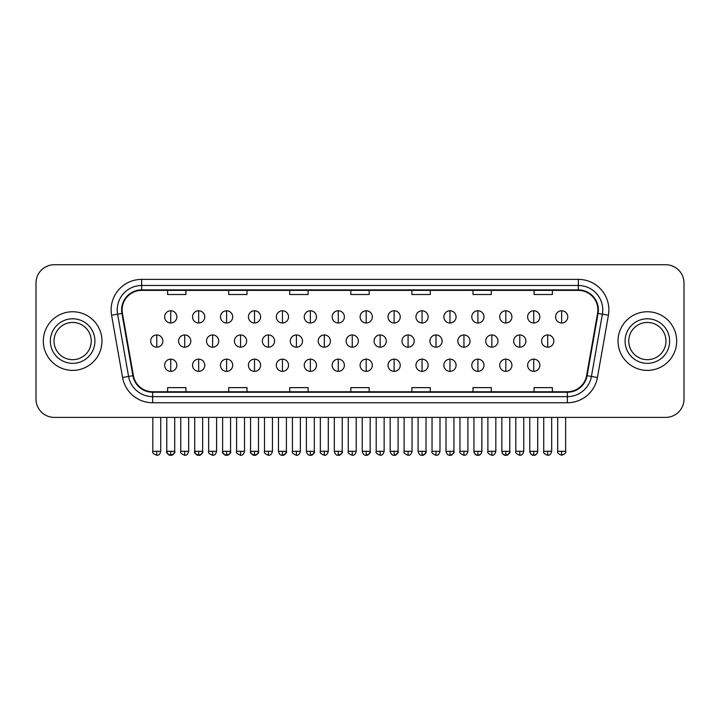 <?xml version="1.0" encoding="UTF-8"?>
<svg xmlns="http://www.w3.org/2000/svg" width="720" height="720" viewBox="0 0 720 720"><rect width="100%" height="100%" fill="white"/><g stroke="black" fill="none" stroke-linecap="round" stroke-linejoin="round"><path stroke-width="1.08" d="M43.326 341.064A29.313 29.313 0 0 0 72.648 370.386A29.313 29.313 0 0 0 101.961 341.064A29.313 29.313 0 0 0 72.648 311.751A29.313 29.313 0 0 0 43.326 341.064A29.313 29.313 0 0 0 72.648 370.386A29.313 29.313 0 0 0 101.961 341.064A29.313 29.313 0 0 0 72.648 311.751A29.313 29.313 0 0 0 43.326 341.064M618.039 341.064A29.313 29.313 0 0 0 647.352 370.386A29.313 29.313 0 0 0 676.674 341.064A29.313 29.313 0 0 0 647.352 311.751A29.313 29.313 0 0 0 618.039 341.064A29.313 29.313 0 0 0 647.352 370.386A29.313 29.313 0 0 0 676.674 341.064A29.313 29.313 0 0 0 647.352 311.751A29.313 29.313 0 0 0 618.039 341.064M122.112 309.915A19.548 19.548 0 0 1 141.66 290.376L578.34 290.376A19.548 19.548 0 0 1 597.591 313.317L586.602 375.606A19.548 19.548 0 0 1 567.36 391.761L152.64 391.761A19.548 19.548 0 0 1 133.398 375.606L122.409 313.317A19.548 19.548 0 0 1 122.112 309.915M121.626 309.915A20.034 20.034 0 0 0 121.932 313.398L132.912 375.696A20.034 20.034 0 0 0 152.64 392.247L567.36 392.247A20.034 20.034 0 0 0 587.088 375.696L598.068 313.398A20.034 20.034 0 0 0 578.34 289.89L141.66 289.89A20.034 20.034 0 0 0 121.626 309.915M111.582 315.225A30.537 30.537 0 0 1 141.66 279.378L578.34 279.378A30.537 30.537 0 0 1 608.418 315.225L597.429 377.514A30.537 30.537 0 0 1 567.36 402.75L152.64 402.75A30.537 30.537 0 0 1 122.571 377.514L111.582 315.225L117.603 314.163A24.426 24.426 0 0 1 141.66 285.489L578.34 285.489A24.426 24.426 0 0 1 602.397 314.163L591.417 376.461A24.426 24.426 0 0 1 567.36 396.648L152.64 396.648A24.426 24.426 0 0 1 128.583 376.461L117.603 314.163A24.426 24.426 0 0 1 117.225 309.915M684 283.05A18.324 18.324 0 0 0 665.676 264.726L54.324 264.726A18.324 18.324 0 0 0 36 283.05L36 399.087A18.324 18.324 0 0 0 54.324 417.411L665.676 417.411A18.324 18.324 0 0 0 684 399.087L684 283.05L684 399.087M587.088 375.696L591.417 376.461L602.397 314.163L608.418 315.225M350.838 290.376L350.838 294.507L369.162 294.507L369.162 290.376M289.764 290.376L289.764 294.507L308.088 294.507L308.088 290.376M228.69 290.376L228.69 294.507L247.014 294.507L247.014 290.376M167.616 290.376L167.616 294.507L185.94 294.507L185.94 290.376M411.912 290.376L411.912 294.507L430.236 294.507L430.236 290.376M472.986 290.376L472.986 294.507L491.31 294.507L491.31 290.376M534.06 290.376L534.06 294.507L552.384 294.507L552.384 290.376M369.162 391.761L369.162 387.621L350.838 387.621L350.838 391.761M308.088 391.761L308.088 387.621L289.764 387.621L289.764 391.761M247.014 391.761L247.014 387.621L228.69 387.621L228.69 391.761M185.94 391.761L185.94 387.621L167.616 387.621L167.616 391.761M430.236 391.761L430.236 387.621L411.912 387.621L411.912 391.761M491.31 391.761L491.31 387.621L472.986 387.621L472.986 391.761M552.384 391.761L552.384 387.621L534.06 387.621L534.06 391.761M36 283.05L36 399.087M665.676 264.726L54.324 264.726M54.324 417.411L665.676 417.411M170.739 310.77A6.111 6.111 0 0 0 164.637 316.881A6.111 6.111 0 0 0 170.739 322.992A6.111 6.111 0 0 0 176.85 316.881A6.111 6.111 0 0 0 170.739 310.77L170.739 322.992A6.111 6.111 0 0 0 176.85 316.881A6.111 6.111 0 0 0 170.739 310.77M156.78 334.962A6.111 6.111 0 0 0 150.669 341.064A6.111 6.111 0 0 0 156.78 347.175A6.111 6.111 0 0 0 162.891 341.064A6.111 6.111 0 0 0 156.78 334.962L156.78 347.175A6.111 6.111 0 0 0 162.891 341.064A6.111 6.111 0 0 0 156.78 334.962M170.739 359.145A6.111 6.111 0 0 0 164.637 365.256A6.111 6.111 0 0 0 170.739 371.358A6.111 6.111 0 0 0 176.85 365.256A6.111 6.111 0 0 0 170.739 359.145L170.739 371.358A6.111 6.111 0 0 0 176.85 365.256A6.111 6.111 0 0 0 170.739 359.145M198.666 310.77A6.111 6.111 0 0 0 192.555 316.881A6.111 6.111 0 0 0 198.666 322.992A6.111 6.111 0 0 0 204.777 316.881A6.111 6.111 0 0 0 198.666 310.77L198.666 322.992A6.111 6.111 0 0 0 204.777 316.881A6.111 6.111 0 0 0 198.666 310.77M226.593 310.77A6.111 6.111 0 0 0 220.482 316.881A6.111 6.111 0 0 0 226.593 322.992A6.111 6.111 0 0 0 232.695 316.881A6.111 6.111 0 0 0 226.593 310.77L226.593 322.992A6.111 6.111 0 0 0 232.695 316.881A6.111 6.111 0 0 0 226.593 310.77M254.511 310.77A6.111 6.111 0 0 0 248.409 316.881A6.111 6.111 0 0 0 254.511 322.992A6.111 6.111 0 0 0 260.622 316.881A6.111 6.111 0 0 0 254.511 310.77L254.511 322.992A6.111 6.111 0 0 0 260.622 316.881A6.111 6.111 0 0 0 254.511 310.77M282.438 310.77A6.111 6.111 0 0 0 276.327 316.881A6.111 6.111 0 0 0 282.438 322.992A6.111 6.111 0 0 0 288.54 316.881A6.111 6.111 0 0 0 282.438 310.77L282.438 322.992A6.111 6.111 0 0 0 288.54 316.881A6.111 6.111 0 0 0 282.438 310.77M184.707 334.962A6.111 6.111 0 0 0 178.596 341.064A6.111 6.111 0 0 0 184.707 347.175A6.111 6.111 0 0 0 190.809 341.064A6.111 6.111 0 0 0 184.707 334.962L184.707 347.175A6.111 6.111 0 0 0 190.809 341.064A6.111 6.111 0 0 0 184.707 334.962M212.625 334.962A6.111 6.111 0 0 0 206.523 341.064A6.111 6.111 0 0 0 212.625 347.175A6.111 6.111 0 0 0 218.736 341.064A6.111 6.111 0 0 0 212.625 334.962L212.625 347.175A6.111 6.111 0 0 0 218.736 341.064A6.111 6.111 0 0 0 212.625 334.962M240.552 334.962A6.111 6.111 0 0 0 234.441 341.064A6.111 6.111 0 0 0 240.552 347.175A6.111 6.111 0 0 0 246.654 341.064A6.111 6.111 0 0 0 240.552 334.962L240.552 347.175A6.111 6.111 0 0 0 246.654 341.064A6.111 6.111 0 0 0 240.552 334.962M198.666 359.145A6.111 6.111 0 0 0 192.555 365.256A6.111 6.111 0 0 0 198.666 371.358A6.111 6.111 0 0 0 204.777 365.256A6.111 6.111 0 0 0 198.666 359.145L198.666 371.358A6.111 6.111 0 0 0 204.777 365.256A6.111 6.111 0 0 0 198.666 359.145M226.593 359.145A6.111 6.111 0 0 0 220.482 365.256A6.111 6.111 0 0 0 226.593 371.358A6.111 6.111 0 0 0 232.695 365.256A6.111 6.111 0 0 0 226.593 359.145L226.593 371.358A6.111 6.111 0 0 0 232.695 365.256A6.111 6.111 0 0 0 226.593 359.145M254.511 359.145A6.111 6.111 0 0 0 248.409 365.256A6.111 6.111 0 0 0 254.511 371.358A6.111 6.111 0 0 0 260.622 365.256A6.111 6.111 0 0 0 254.511 359.145L254.511 371.358A6.111 6.111 0 0 0 260.622 365.256A6.111 6.111 0 0 0 254.511 359.145M282.438 359.145A6.111 6.111 0 0 0 276.327 365.256A6.111 6.111 0 0 0 282.438 371.358A6.111 6.111 0 0 0 288.54 365.256A6.111 6.111 0 0 0 282.438 359.145L282.438 371.358A6.111 6.111 0 0 0 288.54 365.256A6.111 6.111 0 0 0 282.438 359.145M91.26 341.064A18.612 18.612 0 0 0 72.648 322.452A18.612 18.612 0 0 0 54.027 341.064A18.612 18.612 0 0 0 72.648 359.685A18.612 18.612 0 0 0 91.26 341.064A18.612 18.612 0 0 1 72.648 359.685A18.612 18.612 0 0 1 54.027 341.064M665.973 341.064A18.612 18.612 0 0 0 647.352 322.452A18.612 18.612 0 0 0 628.74 341.064A18.612 18.612 0 0 0 647.352 359.685A18.612 18.612 0 0 0 665.973 341.064A18.612 18.612 0 0 1 647.352 359.685A18.612 18.612 0 0 1 628.74 341.064M268.47 334.962A6.111 6.111 0 0 0 262.368 341.064A6.111 6.111 0 0 0 268.47 347.175A6.111 6.111 0 0 0 274.581 341.064A6.111 6.111 0 0 0 268.47 334.962L268.47 347.175A6.111 6.111 0 0 0 274.581 341.064A6.111 6.111 0 0 0 268.47 334.962M310.356 310.77A6.111 6.111 0 0 0 304.254 316.881A6.111 6.111 0 0 0 310.356 322.992A6.111 6.111 0 0 0 316.467 316.881A6.111 6.111 0 0 0 310.356 310.77L310.356 322.992A6.111 6.111 0 0 0 316.467 316.881A6.111 6.111 0 0 0 310.356 310.77M338.283 310.77A6.111 6.111 0 0 0 332.172 316.881A6.111 6.111 0 0 0 338.283 322.992A6.111 6.111 0 0 0 344.385 316.881A6.111 6.111 0 0 0 338.283 310.77L338.283 322.992A6.111 6.111 0 0 0 344.385 316.881A6.111 6.111 0 0 0 338.283 310.77M366.201 310.77A6.111 6.111 0 0 0 360.099 316.881A6.111 6.111 0 0 0 366.201 322.992A6.111 6.111 0 0 0 372.312 316.881A6.111 6.111 0 0 0 366.201 310.77L366.201 322.992A6.111 6.111 0 0 0 372.312 316.881A6.111 6.111 0 0 0 366.201 310.77M394.128 310.77A6.111 6.111 0 0 0 388.017 316.881A6.111 6.111 0 0 0 394.128 322.992A6.111 6.111 0 0 0 400.239 316.881A6.111 6.111 0 0 0 394.128 310.77L394.128 322.992A6.111 6.111 0 0 0 400.239 316.881A6.111 6.111 0 0 0 394.128 310.77M296.397 334.962A6.111 6.111 0 0 0 290.286 341.064A6.111 6.111 0 0 0 296.397 347.175A6.111 6.111 0 0 0 302.508 341.064A6.111 6.111 0 0 0 296.397 334.962L296.397 347.175A6.111 6.111 0 0 0 302.508 341.064A6.111 6.111 0 0 0 296.397 334.962M324.324 334.962A6.111 6.111 0 0 0 318.213 341.064A6.111 6.111 0 0 0 324.324 347.175A6.111 6.111 0 0 0 330.426 341.064A6.111 6.111 0 0 0 324.324 334.962L324.324 347.175A6.111 6.111 0 0 0 330.426 341.064A6.111 6.111 0 0 0 324.324 334.962M352.242 334.962A6.111 6.111 0 0 0 346.14 341.064A6.111 6.111 0 0 0 352.242 347.175A6.111 6.111 0 0 0 358.353 341.064A6.111 6.111 0 0 0 352.242 334.962L352.242 347.175A6.111 6.111 0 0 0 358.353 341.064A6.111 6.111 0 0 0 352.242 334.962M380.169 334.962A6.111 6.111 0 0 0 374.058 341.064A6.111 6.111 0 0 0 380.169 347.175A6.111 6.111 0 0 0 386.271 341.064A6.111 6.111 0 0 0 380.169 334.962L380.169 347.175A6.111 6.111 0 0 0 386.271 341.064A6.111 6.111 0 0 0 380.169 334.962M310.356 359.145A6.111 6.111 0 0 0 304.254 365.256A6.111 6.111 0 0 0 310.356 371.358A6.111 6.111 0 0 0 316.467 365.256A6.111 6.111 0 0 0 310.356 359.145L310.356 371.358A6.111 6.111 0 0 0 316.467 365.256A6.111 6.111 0 0 0 310.356 359.145M338.283 359.145A6.111 6.111 0 0 0 332.172 365.256A6.111 6.111 0 0 0 338.283 371.358A6.111 6.111 0 0 0 344.385 365.256A6.111 6.111 0 0 0 338.283 359.145L338.283 371.358A6.111 6.111 0 0 0 344.385 365.256A6.111 6.111 0 0 0 338.283 359.145M366.201 359.145A6.111 6.111 0 0 0 360.099 365.256A6.111 6.111 0 0 0 366.201 371.358A6.111 6.111 0 0 0 372.312 365.256A6.111 6.111 0 0 0 366.201 359.145L366.201 371.358A6.111 6.111 0 0 0 372.312 365.256A6.111 6.111 0 0 0 366.201 359.145M422.055 310.77A6.111 6.111 0 0 0 415.944 316.881A6.111 6.111 0 0 0 422.055 322.992A6.111 6.111 0 0 0 428.157 316.881A6.111 6.111 0 0 0 422.055 310.77L422.055 322.992A6.111 6.111 0 0 0 428.157 316.881A6.111 6.111 0 0 0 422.055 310.77M449.973 310.77A6.111 6.111 0 0 0 443.871 316.881A6.111 6.111 0 0 0 449.973 322.992A6.111 6.111 0 0 0 456.084 316.881A6.111 6.111 0 0 0 449.973 310.77L449.973 322.992A6.111 6.111 0 0 0 456.084 316.881A6.111 6.111 0 0 0 449.973 310.77M477.9 310.77A6.111 6.111 0 0 0 471.789 316.881A6.111 6.111 0 0 0 477.9 322.992A6.111 6.111 0 0 0 484.002 316.881A6.111 6.111 0 0 0 477.9 310.77L477.9 322.992A6.111 6.111 0 0 0 484.002 316.881A6.111 6.111 0 0 0 477.9 310.77M505.818 310.77A6.111 6.111 0 0 0 499.716 316.881A6.111 6.111 0 0 0 505.818 322.992A6.111 6.111 0 0 0 511.929 316.881A6.111 6.111 0 0 0 505.818 310.77L505.818 322.992A6.111 6.111 0 0 0 511.929 316.881A6.111 6.111 0 0 0 505.818 310.77M533.745 310.77A6.111 6.111 0 0 0 527.634 316.881A6.111 6.111 0 0 0 533.745 322.992A6.111 6.111 0 0 0 539.856 316.881A6.111 6.111 0 0 0 533.745 310.77L533.745 322.992A6.111 6.111 0 0 0 539.856 316.881A6.111 6.111 0 0 0 533.745 310.77M561.672 310.77A6.111 6.111 0 0 0 555.561 316.881A6.111 6.111 0 0 0 561.672 322.992A6.111 6.111 0 0 0 567.774 316.881A6.111 6.111 0 0 0 561.672 310.77L561.672 322.992A6.111 6.111 0 0 0 567.774 316.881A6.111 6.111 0 0 0 561.672 310.77M408.087 334.962A6.111 6.111 0 0 0 401.985 341.064A6.111 6.111 0 0 0 408.087 347.175A6.111 6.111 0 0 0 414.198 341.064A6.111 6.111 0 0 0 408.087 334.962L408.087 347.175A6.111 6.111 0 0 0 414.198 341.064A6.111 6.111 0 0 0 408.087 334.962M436.014 334.962A6.111 6.111 0 0 0 429.903 341.064A6.111 6.111 0 0 0 436.014 347.175A6.111 6.111 0 0 0 442.125 341.064A6.111 6.111 0 0 0 436.014 334.962L436.014 347.175A6.111 6.111 0 0 0 442.125 341.064A6.111 6.111 0 0 0 436.014 334.962M463.941 334.962A6.111 6.111 0 0 0 457.83 341.064A6.111 6.111 0 0 0 463.941 347.175A6.111 6.111 0 0 0 470.043 341.064A6.111 6.111 0 0 0 463.941 334.962L463.941 347.175A6.111 6.111 0 0 0 470.043 341.064A6.111 6.111 0 0 0 463.941 334.962M491.859 334.962A6.111 6.111 0 0 0 485.748 341.064A6.111 6.111 0 0 0 491.859 347.175A6.111 6.111 0 0 0 497.97 341.064A6.111 6.111 0 0 0 491.859 334.962L491.859 347.175A6.111 6.111 0 0 0 497.97 341.064A6.111 6.111 0 0 0 491.859 334.962M519.786 334.962A6.111 6.111 0 0 0 513.675 341.064A6.111 6.111 0 0 0 519.786 347.175A6.111 6.111 0 0 0 525.888 341.064A6.111 6.111 0 0 0 519.786 334.962L519.786 347.175A6.111 6.111 0 0 0 525.888 341.064A6.111 6.111 0 0 0 519.786 334.962M547.704 334.962A6.111 6.111 0 0 0 541.602 341.064A6.111 6.111 0 0 0 547.704 347.175A6.111 6.111 0 0 0 553.815 341.064A6.111 6.111 0 0 0 547.704 334.962L547.704 347.175A6.111 6.111 0 0 0 553.815 341.064A6.111 6.111 0 0 0 547.704 334.962M394.128 359.145A6.111 6.111 0 0 0 388.017 365.256A6.111 6.111 0 0 0 394.128 371.358A6.111 6.111 0 0 0 400.239 365.256A6.111 6.111 0 0 0 394.128 359.145L394.128 371.358A6.111 6.111 0 0 0 400.239 365.256A6.111 6.111 0 0 0 394.128 359.145M422.055 359.145A6.111 6.111 0 0 0 415.944 365.256A6.111 6.111 0 0 0 422.055 371.358A6.111 6.111 0 0 0 428.157 365.256A6.111 6.111 0 0 0 422.055 359.145L422.055 371.358A6.111 6.111 0 0 0 428.157 365.256A6.111 6.111 0 0 0 422.055 359.145M449.973 359.145A6.111 6.111 0 0 0 443.871 365.256A6.111 6.111 0 0 0 449.973 371.358A6.111 6.111 0 0 0 456.084 365.256A6.111 6.111 0 0 0 449.973 359.145L449.973 371.358A6.111 6.111 0 0 0 456.084 365.256A6.111 6.111 0 0 0 449.973 359.145M477.9 359.145A6.111 6.111 0 0 0 471.789 365.256A6.111 6.111 0 0 0 477.9 371.358A6.111 6.111 0 0 0 484.002 365.256A6.111 6.111 0 0 0 477.9 359.145L477.9 371.358A6.111 6.111 0 0 0 484.002 365.256A6.111 6.111 0 0 0 477.9 359.145M505.818 359.145A6.111 6.111 0 0 0 499.716 365.256A6.111 6.111 0 0 0 505.818 371.358A6.111 6.111 0 0 0 511.929 365.256A6.111 6.111 0 0 0 505.818 359.145L505.818 371.358A6.111 6.111 0 0 0 511.929 365.256A6.111 6.111 0 0 0 505.818 359.145M533.745 359.145A6.111 6.111 0 0 0 527.634 365.256A6.111 6.111 0 0 0 533.745 371.358A6.111 6.111 0 0 0 539.856 365.256A6.111 6.111 0 0 0 533.745 359.145L533.745 371.358A6.111 6.111 0 0 0 539.856 365.256A6.111 6.111 0 0 0 533.745 359.145M578.34 279.378L578.34 289.89M117.603 314.163L121.932 313.398M152.64 402.75L152.64 392.247M567.36 392.247L567.36 402.75M122.571 377.514L132.912 375.696M598.068 313.398L602.397 314.163M141.66 279.378L141.66 289.89M591.417 376.461L597.429 377.514M156.78 451.305L152.811 451.305C152.001 452.574 153.333 453.897 156.78 455.274L156.78 451.305L160.749 451.305L160.749 417.411M170.739 451.305L166.77 451.305C165.969 452.574 167.292 453.897 170.739 455.274L170.739 451.305L174.708 451.305C175.518 452.574 174.195 453.897 170.739 455.274C168.786 455.463 167.463 454.14 166.77 451.305L166.77 417.411M184.707 451.305L180.738 451.305C179.928 452.574 181.251 453.897 184.707 455.274L184.707 451.305L188.676 451.305L188.676 417.411M212.625 451.305L208.656 451.305C207.855 452.574 209.178 453.897 212.625 455.274L212.625 451.305L216.594 451.305L216.594 417.411M240.552 451.305L236.583 451.305C235.773 452.574 237.096 453.897 240.552 455.274L240.552 451.305L244.521 451.305L244.521 417.411M198.666 451.305L194.697 451.305C193.887 452.574 195.21 453.897 198.666 455.274L198.666 451.305L202.635 451.305C203.445 452.574 202.122 453.897 198.666 455.274C196.713 455.463 195.39 454.14 194.697 451.305L194.697 417.411M226.593 451.305L222.615 451.305C221.814 452.574 223.137 453.897 226.593 455.274L226.593 451.305L230.562 451.305C231.363 452.574 230.04 453.897 226.593 455.274C224.631 455.463 223.308 454.14 222.615 451.305L222.615 417.411M254.511 451.305L250.542 451.305C249.741 452.574 251.064 453.897 254.511 455.274L254.511 451.305L258.48 451.305C259.29 452.574 257.967 453.897 254.511 455.274C252.558 455.463 251.235 454.14 250.542 451.305L250.542 417.411M282.438 451.305L278.469 451.305C279.162 454.14 280.485 455.463 282.438 455.274L282.438 451.305L286.407 451.305C287.208 452.574 285.885 453.897 282.438 455.274C284.391 455.463 285.714 454.14 286.407 451.305L286.407 417.411M94.923 341.064A22.284 22.284 0 0 0 72.648 318.789A22.284 22.284 0 0 0 50.364 341.064A22.284 22.284 0 0 0 72.648 363.348A22.284 22.284 0 0 0 94.923 341.064M669.636 341.064A22.284 22.284 0 0 0 647.352 318.789A22.284 22.284 0 0 0 625.077 341.064A22.284 22.284 0 0 0 647.352 363.348A22.284 22.284 0 0 0 669.636 341.064M268.47 451.305L264.501 451.305C263.7 452.574 265.023 453.897 268.47 455.274L268.47 451.305L272.448 451.305L272.448 417.411M296.397 451.305L292.428 451.305C291.618 452.574 292.941 453.897 296.397 455.274L296.397 451.305L300.366 451.305L300.366 417.411M324.324 451.305L320.346 451.305C319.545 452.574 320.868 453.897 324.324 455.274L324.324 451.305L328.293 451.305L328.293 417.411M352.242 451.305L348.273 451.305C347.472 452.574 348.795 453.897 352.242 455.274L352.242 451.305L356.211 451.305L356.211 417.411M380.169 451.305L376.2 451.305C375.39 452.574 376.713 453.897 380.169 455.274L380.169 451.305L384.138 451.305L384.138 417.411M310.356 451.305L306.387 451.305C307.08 454.14 308.403 455.463 310.356 455.274L310.356 451.305L314.325 451.305C315.135 452.574 313.812 453.897 310.356 455.274C312.309 455.463 313.632 454.14 314.325 451.305L314.325 417.411M338.283 451.305L334.314 451.305C335.007 454.14 336.33 455.463 338.283 455.274L338.283 451.305L342.252 451.305C343.053 452.574 341.73 453.897 338.283 455.274C340.236 455.463 341.559 454.14 342.252 451.305L342.252 417.411M366.201 451.305L362.232 451.305C362.925 454.14 364.248 455.463 366.201 455.274L366.201 451.305L370.179 451.305C370.98 452.574 369.657 453.897 366.201 455.274C368.163 455.463 369.486 454.14 370.179 451.305L370.179 417.411M561.672 451.305L557.694 451.305C556.893 452.574 558.216 453.897 561.672 455.274L561.672 451.305L565.641 451.305L565.641 417.411M408.087 451.305L404.118 451.305C403.317 452.574 404.64 453.897 408.087 455.274L408.087 451.305L412.056 451.305L412.056 417.411M436.014 451.305L432.045 451.305C431.235 452.574 432.558 453.897 436.014 455.274L436.014 451.305L439.983 451.305L439.983 417.411M463.941 451.305L459.963 451.305C459.162 452.574 460.485 453.897 463.941 455.274L463.941 451.305L467.91 451.305L467.91 417.411M491.859 451.305L487.89 451.305C487.08 452.574 488.412 453.897 491.859 455.274L491.859 451.305L495.828 451.305L495.828 417.411M519.786 451.305L515.817 451.305C515.007 452.574 516.33 453.897 519.786 455.274L519.786 451.305L523.755 451.305L523.755 417.411M547.704 451.305L543.735 451.305C542.934 452.574 544.257 453.897 547.704 455.274L547.704 451.305L551.673 451.305L551.673 417.411M394.128 451.305L390.159 451.305C390.852 454.14 392.175 455.463 394.128 455.274L394.128 451.305L398.097 451.305C398.907 452.574 397.584 453.897 394.128 455.274C396.081 455.463 397.404 454.14 398.097 451.305L398.097 417.411M422.055 451.305L418.086 451.305C418.779 454.14 420.102 455.463 422.055 455.274L422.055 451.305L426.024 451.305C426.825 452.574 425.502 453.897 422.055 455.274C424.008 455.463 425.331 454.14 426.024 451.305L426.024 417.411M449.973 451.305L446.004 451.305C446.697 454.14 448.02 455.463 449.973 455.274L449.973 451.305L453.942 451.305C454.752 452.574 453.429 453.897 449.973 455.274C451.926 455.463 453.249 454.14 453.942 451.305L453.942 417.411M473.931 417.411L473.931 451.305C474.624 454.14 475.947 455.463 477.9 455.274L477.9 451.305L473.931 451.305L473.976 451.899M481.824 451.899L481.869 417.411L481.869 451.305L477.9 451.305M505.818 451.305L509.787 451.305C510.597 452.574 509.274 453.897 505.818 455.274L505.818 451.305L501.849 451.305L501.894 451.899M529.776 417.411L529.776 451.305C530.469 454.14 531.792 455.463 533.745 455.274L533.745 451.305L529.776 451.305L529.821 451.899M537.669 451.899L537.714 417.411L537.714 451.305L533.745 451.305M152.811 451.305L152.811 417.411M160.749 451.305C160.056 454.14 158.733 455.463 156.78 455.274M170.739 455.274C172.692 455.463 174.015 454.14 174.708 451.305L174.708 417.411M180.738 451.305L180.738 417.411M188.676 451.305C187.983 454.14 186.66 455.463 184.707 455.274M208.656 451.305L208.656 417.411M216.594 451.305C215.901 454.14 214.578 455.463 212.625 455.274M236.583 451.305L236.583 417.411M244.521 451.305C243.828 454.14 242.505 455.463 240.552 455.274M198.666 455.274C200.619 455.463 201.942 454.14 202.635 451.305L202.635 417.411M226.593 455.274C228.546 455.463 229.869 454.14 230.562 451.305L230.562 417.411M254.511 455.274C256.464 455.463 257.787 454.14 258.48 451.305L258.48 417.411M278.469 451.305L278.469 417.411M264.501 451.305L264.501 417.411M272.448 451.305C271.755 454.14 270.423 455.463 268.47 455.274M292.428 451.305L292.428 417.411M300.366 451.305C299.673 454.14 298.35 455.463 296.397 455.274M320.346 451.305L320.346 417.411M328.293 451.305C327.6 454.14 326.277 455.463 324.324 455.274M348.273 451.305L348.273 417.411M356.211 451.305C355.518 454.14 354.195 455.463 352.242 455.274M376.2 451.305L376.2 417.411M384.138 451.305C383.445 454.14 382.122 455.463 380.169 455.274M306.387 451.305L306.387 417.411M334.314 451.305L334.314 417.411M362.232 451.305L362.232 417.411M474.201 452.763L475.092 454.113L477.306 455.229M481.59 452.763L480.708 454.113L478.485 455.229M502.128 452.763L503.01 454.113L505.233 455.229M509.787 451.305L509.787 417.411L509.787 451.305C509.094 454.14 507.771 455.463 505.818 455.274C503.865 455.463 502.542 454.14 501.849 451.305L501.849 417.411M530.055 452.763L530.937 454.113L533.151 455.229M537.435 452.763L536.553 454.113L534.33 455.229M557.694 451.305L557.694 417.411M565.641 451.305C566.442 452.574 565.119 453.897 561.672 455.274M404.118 451.305L404.118 417.411M412.056 451.305C411.363 454.14 410.04 455.463 408.087 455.274M432.045 451.305L432.045 417.411M439.983 451.305C439.29 454.14 437.967 455.463 436.014 455.274M459.963 451.305L459.963 417.411M467.91 451.305C467.217 454.14 465.894 455.463 463.941 455.274M487.89 451.305L487.89 417.411M495.828 451.305C495.135 454.14 493.812 455.463 491.859 455.274M515.817 451.305L515.817 417.411M523.755 451.305C523.062 454.14 521.739 455.463 519.786 455.274M543.735 451.305L543.735 417.411M551.673 451.305C550.98 454.14 549.657 455.463 547.704 455.274M390.159 451.305L390.159 417.411M418.086 451.305L418.086 417.411M446.004 451.305L446.004 417.411M481.869 451.305C481.176 454.14 479.853 455.463 477.9 455.274M537.714 451.305C537.021 454.14 535.698 455.463 533.745 455.274"/></g></svg>
